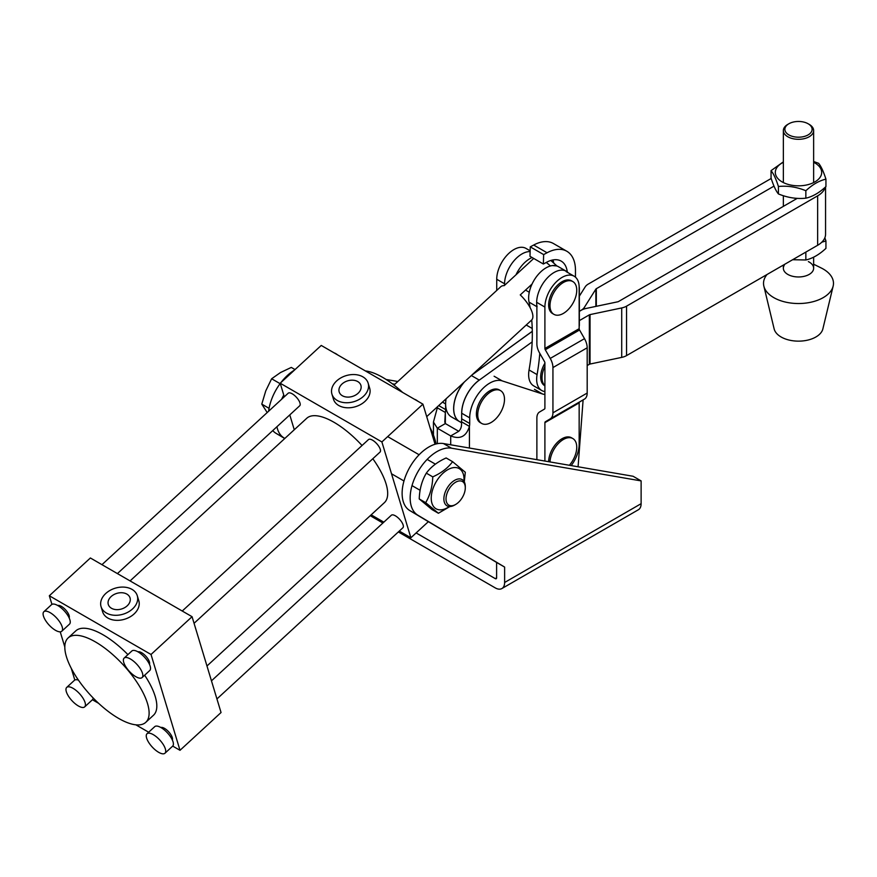 <?xml version="1.0" encoding="UTF-8"?>
<svg xmlns="http://www.w3.org/2000/svg" width="877" height="877" viewBox="0 0 877 877"><rect width="100%" height="100%" fill="white"/><g stroke="black" fill="none" stroke-linecap="round" stroke-linejoin="round"><path stroke-width="1.32" d="M370.357 515.577A13.243 7.652 -120 0 0 372.155 516.816L382.898 523.021M398.344 531.944L495.264 587.897A13.243 7.652 -120 0 0 501.885 588.555A13.243 7.652 -120 0 0 504.626 582.481L641.12 503.683A13.243 7.652 60 0 1 638.368 509.756L501.885 588.555M416.126 532.931L495.264 578.623A1.897 1.096 -120 0 0 496.207 578.721A1.897 1.096 -120 0 0 496.601 577.855L495.264 578.623M641.12 503.683L641.12 480.903L451.502 448.191A37.843 21.848 120 0 0 416.202 474.928A37.843 21.848 120 0 0 417.836 515.194L504.626 567.079L504.626 582.481M641.12 480.903L633.084 476.266L443.466 443.554A37.843 21.848 120 0 0 408.167 470.291A37.843 21.848 120 0 0 409.8 510.567L496.601 562.442L496.601 577.855M504.626 567.079L496.601 562.442M272.769 430.574A37.843 21.848 120 0 0 275.992 433.304L284.74 438.533M294.464 370.094A37.843 21.848 120 0 0 280.991 382.493M280.267 383.446A37.843 21.848 120 0 0 268.625 411.236M397.807 381.506L386.11 379.489M394.836 384.247L392.326 383.808M283.775 395.067A37.843 21.848 120 0 0 281.605 399.287M276.924 426.748A37.843 21.848 120 0 0 284.027 437.941L284.85 438.434M500.581 390.649L499.243 389.881A18.921 10.93 120 0 0 489.772 390.813A18.921 10.93 120 0 0 477.417 407.498A18.921 10.93 120 0 0 480.311 422.659L481.648 423.427A18.921 10.93 120 0 0 491.12 422.495A18.921 10.93 120 0 0 504.494 399.32A18.921 10.93 120 0 0 500.581 390.649A18.921 10.93 120 0 0 491.12 391.591A18.921 10.93 120 0 0 477.735 414.766A18.921 10.93 120 0 0 481.648 423.427M459.559 421.596A28.382 16.389 -60 0 1 459.526 421.585L451.502 416.948A28.382 16.389 -60 0 1 445.615 403.946A28.382 16.389 -60 0 1 446.075 398.805A28.382 16.389 120 0 0 445.615 403.946L445.615 409.581A15.139 8.737 -60 0 1 445.352 412.475L444.792 422.056L445.352 423.569L445.352 412.475L437.327 407.838L433.446 422.056L437.327 428.206L445.352 423.569L458.737 431.298C461.039 429.05 461.938 425.871 461.412 421.749L469.436 426.386A15.139 8.737 -60 0 0 469.71 423.481L469.71 417.858A28.382 16.389 120 0 1 480.98 390.517A28.382 16.389 120 0 1 502.137 380.87L542.468 393.97A26.496 15.293 -60 0 0 544.902 394.431M437.491 406.709A15.139 8.737 -60 0 1 437.327 407.838M583.106 399.912L578.086 466.772M480.782 379.039A28.382 16.389 120 0 0 461.675 413.22L461.675 418.844A15.139 8.737 -60 0 1 461.412 421.749M450.701 444.803L450.701 435.935L437.327 428.206L437.327 443.685M458.737 431.298L450.701 435.935C460.074 439.684 466.312 436.505 469.436 426.386L469.436 448.026M426.715 416.63L531.572 320.094A22.703 8.836 -132.6 0 0 532.251 312.65A22.703 8.836 -132.6 0 0 520.258 294.913L532.054 284.06M393.959 385.058L500.822 286.68A22.703 8.836 -132.6 0 1 504.209 285.65L533.731 258.463M550.833 260.458L556.895 265.95L552.389 265.578M537.086 306.786A24.6 14.207 -60 0 1 536.658 302.62A24.6 14.207 -60 0 1 547.401 277.866A24.6 14.207 -60 0 1 566.356 271.278A24.6 14.207 -60 0 1 568.318 272.846M536.877 306.665L529.061 302.148A24.6 14.207 -60 0 1 528.634 297.994A24.6 14.207 -60 0 1 539.377 273.229A24.6 14.207 -60 0 1 558.331 266.641L566.356 271.278M544.902 391.58A24.6 14.207 -60 0 1 541.756 390.517A24.6 14.207 -60 0 1 536.658 379.259A24.6 14.207 -60 0 1 537.086 374.611L529.061 369.973A24.6 14.207 -60 0 0 528.634 374.622A24.6 14.207 -60 0 0 533.731 385.891L541.756 390.517M530.125 251.589A24.6 14.207 120 0 0 512.541 262.574A24.6 14.207 120 0 0 504.582 285.299M532.098 257.509A24.6 14.207 120 0 0 515.994 274.797M539.783 353.343A189.235 109.252 -60 0 1 537.086 374.611M529.061 302.148A189.235 109.252 -60 0 1 530.146 307.695M531.725 319.952A189.235 109.252 -60 0 1 529.061 369.973M575.465 277.165L575.465 270.335A41.636 24.041 120 0 0 566.849 251.271A41.636 24.041 120 0 0 547.062 252.762L543.652 254.593L543.367 264.021L546.777 262.19A30.278 17.485 120 0 1 561.17 261.105A30.278 17.485 120 0 1 567.266 271.881M579.16 289.377A13.243 7.652 -0 0 0 579.346 288.105A13.243 7.652 -0 0 0 579.16 286.801M579.16 326.463A13.243 7.652 -0 0 0 579.346 325.181L579.346 288.105M552.916 259.943A30.278 17.485 -60 0 1 553.672 262.771M543.367 264.021L529.982 256.292L530.267 246.865L533.676 245.034A41.636 24.041 -60 0 1 553.464 243.543L566.849 251.271M530.267 246.865L543.652 254.593M536.877 305.645L536.877 343.828A13.243 7.652 -120 0 0 539.574 352.982L544.518 361.631A1.897 1.096 60 0 1 544.902 362.946L544.902 408.189A1.897 1.096 60 0 1 544.518 409.055L539.574 411.993A13.243 7.652 -120 0 0 536.877 418.022L536.877 459.416L537.48 459.767M571.19 465.588A24.227 13.988 -60 0 0 579.16 444.277L579.16 402.883A1.897 1.096 -120 0 1 579.544 402.028L584.499 399.079A13.243 7.652 60 0 0 587.184 393.049L587.184 347.796A13.243 7.652 60 0 0 584.499 338.654L579.544 329.993A1.897 1.096 -120 0 1 579.16 328.689L579.16 287.294A24.227 13.988 120 0 0 574.139 276.211A24.227 13.988 120 0 0 555.481 282.701A24.227 13.988 120 0 0 544.902 307.071L544.902 348.465A1.897 1.096 -120 0 0 545.286 349.77L550.241 358.43A13.243 7.652 60 0 1 552.938 367.573L552.938 412.826A13.243 7.652 60 0 1 550.241 418.855L545.286 421.804A1.897 1.096 -120 0 0 544.902 422.659L544.902 461.05M784.268 265.249A15.139 8.737 0 0 0 783.358 268.23A15.139 8.737 0 0 0 795.877 276.836A15.139 8.737 0 0 0 812.727 271.212A15.139 8.737 0 0 0 813.637 268.23A15.139 8.737 0 0 0 808.375 261.609M767.057 274.49A34.981 20.193 0 0 0 765.621 276.452A34.981 20.193 0 0 0 763.856 286.121L774.139 328.897A24.6 14.207 0 0 0 795.921 341.065A24.6 14.207 0 0 0 821.628 331.791A24.6 14.207 0 0 0 822.867 328.897L833.15 286.121A34.981 20.193 0 0 0 821.311 268.022L813.637 264.218M763.856 286.121A34.981 20.193 0 0 0 794.825 303.42A34.981 20.193 0 0 0 831.385 290.232A34.981 20.193 0 0 0 833.15 286.121M73.032 688.313A13.243 5.152 -132.6 0 0 66.729 687.393A13.243 5.152 -132.6 0 0 68.406 696.075A13.243 5.152 -132.6 0 0 78.371 705.963A13.243 5.152 -132.6 0 0 84.674 706.884A13.243 5.152 -132.6 0 0 82.997 698.202A13.243 5.152 -132.6 0 0 73.032 688.313M78.448 680.146A13.243 5.152 -132.6 0 0 74.424 680.311L66.729 687.393M153.311 734.663A13.243 5.152 -132.6 0 0 147.018 733.742A13.243 5.152 -132.6 0 0 148.695 742.424A13.243 5.152 -132.6 0 0 158.649 752.313A13.243 5.152 -132.6 0 0 164.953 753.233A13.243 5.152 -132.6 0 0 163.275 744.551A13.243 5.152 -132.6 0 0 153.311 734.663M164.953 753.233L172.648 746.152A13.243 5.152 -132.6 0 0 170.971 737.469A13.243 5.152 -132.6 0 0 161.006 727.581A13.243 5.152 -132.6 0 0 154.714 726.66L147.018 733.742M50.153 612.661A13.243 5.152 -132.6 0 0 43.85 611.74A13.243 5.152 -132.6 0 0 45.527 620.423A13.243 5.152 -132.6 0 0 55.492 630.311A13.243 5.152 -132.6 0 0 61.796 631.232A13.243 5.152 -132.6 0 0 60.118 622.549A13.243 5.152 -132.6 0 0 50.153 612.661M61.796 631.232L69.491 624.139A13.243 5.152 -132.6 0 0 67.814 615.457A13.243 5.152 -132.6 0 0 57.849 605.568A13.243 5.152 -132.6 0 0 51.546 604.648L43.85 611.74M130.443 659.011A13.243 5.152 -132.6 0 0 124.139 658.09A13.243 5.152 -132.6 0 0 125.817 666.772A13.243 5.152 -132.6 0 0 135.782 676.66A13.243 5.152 -132.6 0 0 142.074 677.581A13.243 5.152 -132.6 0 0 140.397 668.899A13.243 5.152 -132.6 0 0 130.443 659.011M142.074 677.581L149.77 670.499A13.243 5.152 -132.6 0 0 148.092 661.817A13.243 5.152 -132.6 0 0 138.138 651.929A13.243 5.152 -132.6 0 0 131.835 651.008L124.139 658.09M160.897 727.515A8.518 3.311 47.4 0 1 164.525 728.37A8.518 3.311 47.4 0 1 170.609 734.235A8.518 3.311 47.4 0 1 172.309 739.903M211.467 680.837L391.35 515.237A8.518 3.311 47.4 0 1 395.395 515.829A8.518 3.311 47.4 0 1 401.809 522.188A8.518 3.311 47.4 0 1 402.883 527.768L216.937 698.947M414.47 399.265A8.518 3.311 47.4 0 1 416.137 400.022A8.518 3.311 47.4 0 1 417.945 401.271M138.029 651.863A8.518 3.311 47.4 0 1 141.657 652.718A8.518 3.311 47.4 0 1 147.742 658.583A8.518 3.311 47.4 0 1 149.43 664.251M182.241 611.028L368.472 439.585A8.518 3.311 47.4 0 1 372.528 440.177A8.518 3.311 47.4 0 1 378.93 446.525A8.518 3.311 47.4 0 1 380.004 452.115L194.058 623.295M334.181 352.905A8.518 3.311 47.4 0 1 335.847 353.672A8.518 3.311 47.4 0 1 337.656 354.922M57.739 605.514A8.518 3.311 47.4 0 1 61.368 606.358A8.518 3.311 47.4 0 1 67.452 612.223A8.518 3.311 47.4 0 1 69.151 617.901M101.962 564.667L288.182 393.225A8.518 3.311 47.4 0 1 292.238 393.817A8.518 3.311 47.4 0 1 298.64 400.175A8.518 3.311 47.4 0 1 299.726 405.755L117.408 573.591M111.478 608.276A11.357 8.156 -16.8 0 0 124.6 607.695A11.357 8.156 -16.8 0 0 130.037 597.906A11.357 8.156 -16.8 0 0 126.869 594.102A11.357 8.156 -16.8 0 0 113.736 594.683A11.357 8.156 -16.8 0 0 108.299 604.472A11.357 8.156 -16.8 0 0 111.478 608.276M131.999 589.377A18.921 13.583 -16.8 0 0 110.118 590.353A18.921 13.583 -16.8 0 0 101.063 606.665A18.921 13.583 -16.8 0 0 106.347 613.001A18.921 13.583 -16.8 0 0 128.228 612.025A18.921 13.583 -16.8 0 0 137.283 595.713A18.921 13.583 -16.8 0 0 131.999 589.377M101.063 606.665L102.587 611.707A18.921 13.583 -16.8 0 0 107.871 618.044A18.921 13.583 -16.8 0 0 129.752 617.068A18.921 13.583 -16.8 0 0 138.807 600.756L137.283 595.713M342.348 395.735A11.357 8.156 -16.8 0 0 355.47 395.143A11.357 8.156 -16.8 0 0 360.907 385.365A11.357 8.156 -16.8 0 0 357.739 381.561A11.357 8.156 -16.8 0 0 344.617 382.142A11.357 8.156 -16.8 0 0 339.18 391.931A11.357 8.156 -16.8 0 0 342.348 395.735M362.87 376.836A18.921 13.583 -16.8 0 0 340.989 377.812A18.921 13.583 -16.8 0 0 331.934 394.124A18.921 13.583 -16.8 0 0 337.217 400.449A18.921 13.583 -16.8 0 0 359.099 399.484A18.921 13.583 -16.8 0 0 368.154 383.172A18.921 13.583 -16.8 0 0 362.87 376.836M331.934 394.124L333.457 399.167A18.921 13.583 -16.8 0 0 338.741 405.503A18.921 13.583 -16.8 0 0 360.622 404.527A18.921 13.583 -16.8 0 0 369.677 388.215L368.154 383.172M66.422 656.72A57.334 22.298 47.4 0 1 68.132 637.941A57.334 22.298 47.4 0 1 109.537 651.863A57.334 22.298 47.4 0 1 147.511 703.529A57.334 22.298 47.4 0 1 145.801 722.308A57.334 22.298 47.4 0 1 104.396 708.386A57.334 22.298 47.4 0 1 66.422 656.72M68.132 637.941L75.828 630.859A57.334 22.298 47.4 0 1 127.91 654.615M144.661 675.202A57.334 22.298 47.4 0 1 155.207 696.448A57.334 22.298 47.4 0 1 153.497 715.226L145.801 722.308M365.413 370.938A57.334 22.298 47.4 0 1 402.609 392.414M429.971 427.428A57.334 22.298 47.4 0 1 434.817 439.037A57.334 22.298 47.4 0 1 436.012 443.981M130.081 580.914L306.698 418.318A57.334 22.298 47.4 0 1 362.037 445.505M372.824 458.726A57.334 22.298 47.4 0 1 386.077 483.907A57.334 22.298 47.4 0 1 384.367 502.685L206.972 665.994M151.019 654.483L192.063 616.695L221.048 712.53L180.004 750.306L151.019 654.483L49.331 595.768L90.375 557.98L192.063 616.695M284.301 396.799L280.201 383.227L381.89 441.942L422.933 404.154L435.058 444.255M280.201 383.227L321.245 345.439L422.933 404.154M399.287 531.078L410.875 537.765L381.89 441.942M294.266 429.752L289.783 414.909M371.157 514.843L383.83 522.155M428.371 521.662L410.875 537.765M74.808 680.026L71.267 668.329M64.81 646.974L60.228 631.824M51.929 604.374L49.331 595.768M92.425 699.747L98.641 703.332M135.836 724.808L148.662 732.218M172.703 746.097L180.004 750.306M84.674 706.884L92.37 699.802A13.243 5.152 -132.6 0 0 93.126 697.939M459.526 421.585A28.382 16.389 -60 0 1 453.65 408.583A28.382 16.389 -60 0 1 464.097 382.208M461.379 422.648L459.581 421.607A28.382 16.389 -60 0 1 453.705 408.616A28.382 16.389 -60 0 1 464.448 381.89M825.564 186.922L825.564 234.236A27.055 15.622 -0 0 1 817.638 245.286L626.551 355.602A13.243 7.652 180 0 1 621.716 357.388L590.035 364.043A1.897 1.096 -0 0 0 589.344 364.295L587.184 365.545M773.996 186.121L596.316 288.708A1.897 1.096 180 0 0 595.878 289.103L584.345 307.399A13.243 7.652 -0 0 1 581.265 310.184L579.346 311.291M771.19 178.47L588.292 284.071A13.243 7.652 180 0 0 585.211 286.856L579.346 296.152M817.638 245.286L817.638 195.845A27.055 15.622 -0 0 0 825.235 187.218M797.204 198.366L618.526 301.524A1.897 1.096 180 0 1 617.836 301.787L586.154 308.441A13.243 7.652 -0 0 0 581.319 310.217L579.346 311.357M817.638 195.845L626.551 306.161A13.243 7.652 180 0 1 621.716 307.937L590.035 314.602A1.897 1.096 -0 0 0 589.344 314.854L579.346 320.62M532.153 341.909L479.291 380.114L471.355 375.531M461.73 413.253A28.382 16.389 -60 0 1 479.291 380.114M532.295 331.363L471.936 375.005M532.295 331.298L472.286 374.676M572.834 281.572L571.497 280.793A18.921 10.93 120 0 0 562.036 281.736A18.921 10.93 120 0 0 549.671 298.41A18.921 10.93 120 0 0 552.576 313.571L553.913 314.35A18.921 10.93 120 0 0 563.374 313.407A18.921 10.93 120 0 0 576.748 290.232A18.921 10.93 120 0 0 572.834 281.572A18.921 10.93 120 0 0 563.374 282.504A18.921 10.93 120 0 0 549.989 305.678A18.921 10.93 120 0 0 553.913 314.35M569.381 465.27A18.921 10.93 120 0 0 576.748 447.215A18.921 10.93 120 0 0 572.834 438.555L571.497 437.776A18.921 10.93 120 0 0 562.036 438.719A18.921 10.93 120 0 0 548.651 461.697M572.834 438.555A18.921 10.93 120 0 0 563.374 439.487A18.921 10.93 120 0 0 550.011 461.927M544.902 363.231A18.921 10.93 120 0 0 544.595 385.606L544.902 385.781M544.902 366.454A18.921 10.93 120 0 0 542.019 377.713A18.921 10.93 120 0 0 544.902 385.639M496.733 290.44L496.733 279.259A24.227 13.988 120 0 1 507.312 254.889A24.227 13.988 120 0 1 525.97 248.399L530.146 250.811M788.861 134.894A13.626 7.871 0 0 0 808.134 134.894A13.626 7.871 0 0 0 808.134 123.767L809.208 124.381A15.139 8.737 180 0 1 813.637 130.563A15.139 8.737 180 0 1 804.297 138.643A15.139 8.737 180 0 1 787.798 136.746A15.139 8.737 180 0 1 783.358 130.563A15.139 8.737 180 0 1 787.798 124.381L788.861 123.767A13.626 7.871 0 0 0 788.861 134.894M809.208 124.381L808.134 123.767A13.626 7.871 0 0 0 788.861 123.767M454.582 505.075L455.656 504.461A13.626 7.871 120 0 0 465.292 487.776A13.626 7.871 120 0 0 455.656 482.207A13.626 7.871 120 0 0 446.02 498.892A13.626 7.871 120 0 0 455.656 504.461L454.582 505.075A15.139 8.737 -60 0 1 447.018 505.832A15.139 8.737 -60 0 1 444.694 493.696A15.139 8.737 -60 0 1 454.582 480.355A15.139 8.737 -60 0 1 462.157 479.609A15.139 8.737 -60 0 1 465.292 486.538L465.292 487.776M267.2 412.552L261.784 404.122L265.753 390.89L271.629 378.765L280.497 372.539L291.296 367.419L295.034 369.568M269.086 408.331L261.784 404.122M280.103 383.666L271.629 378.765M821.793 242.195L825.937 240.945L825.937 248.377C819.261 254.593 812.573 258.463 805.853 259.976L792.633 259.724M805.382 252.357L807.3 251.26M825.937 240.945L824.862 237.766M805.853 252.543L805.853 259.976M825.937 179.149L825.937 186.582C819.261 192.787 812.573 196.656 805.853 198.18C796.733 199.123 787.579 197.709 778.414 193.927C775.97 191.022 773.514 185.738 771.058 178.086L771.058 170.653C773.503 173.569 775.959 178.842 778.414 186.494C787.535 185.551 796.689 186.965 805.853 190.737C812.573 184.51 819.261 180.64 825.937 179.149C823.492 171.519 821.047 166.235 818.592 163.297L813.637 161.511M783.358 162.3A23.186 13.385 0 0 0 782.109 181.901A23.186 13.385 0 0 0 814.897 181.901A23.186 13.385 0 0 0 814.897 162.969A23.186 13.385 0 0 0 813.637 162.3M783.358 161.861L771.058 170.653M778.414 186.494L778.414 193.927M805.853 190.737L805.853 198.18M419.239 498.947C419.546 489.202 421.914 480.596 426.321 473.152C430.87 466.926 437.48 461.861 446.152 457.958L452.587 461.675C447.994 467.934 441.394 472.999 432.767 476.869C432.449 486.625 430.081 495.231 425.674 502.664L419.239 498.947L431.966 509.548L438.401 513.264L449.901 506.533M463.922 481.287A23.186 13.385 120 0 0 463.801 476.288A23.186 13.385 120 0 0 444.968 471.552A23.186 13.385 120 0 0 431.451 501.107A23.186 13.385 120 0 0 449.353 506.522M464.284 481.879L465.314 472.264L452.587 461.675M432.767 476.869L426.321 473.152M425.674 502.664L438.401 513.264M417.836 515.194L409.8 510.567M451.502 448.191L443.466 443.554M275.992 433.304L284.027 437.941M442.468 402.126L445.615 403.946M534.444 389.333L542.468 393.97M494.102 376.233L502.137 380.87M461.675 413.22L469.71 417.858M461.675 418.844L469.71 423.481M438.708 405.591L445.615 409.581M550.416 265.972A22.703 8.836 -132.6 0 0 546.25 262.475M533.676 245.034L547.062 252.762M579.16 328.689L544.902 348.465M536.877 302.433L544.902 307.071M579.16 402.883L544.902 422.659M579.544 329.993L545.286 349.77M584.499 338.654L550.241 358.43M587.184 347.796L552.938 367.573M587.184 393.049L552.938 412.826M584.499 399.079L550.241 418.855M579.544 402.028L545.286 421.804M589.344 364.295L589.344 314.854M590.035 364.043L590.035 314.602M626.551 355.602L626.551 306.161M621.716 357.388L621.716 307.937M532.229 328.48L526.408 325.115M596.316 288.708L596.316 306.303M595.878 289.103L595.878 306.402M584.345 307.399L584.345 308.912M504.549 283.775L496.733 279.259M433.446 422.056L433.446 435.058M566.114 271.574L574.139 276.211M525.509 290.079L529.269 292.249M813.637 130.563L813.637 182.569M813.637 257.18L813.637 268.23M783.358 130.563L783.358 182.569M783.358 195.724L783.358 206.358M783.358 265.073L783.358 268.23M435.376 464.141L427.143 459.395M419.118 454.757L387.678 436.614M420.105 490.287L412.004 485.617M403.979 480.98L391.526 473.788"/></g></svg>
